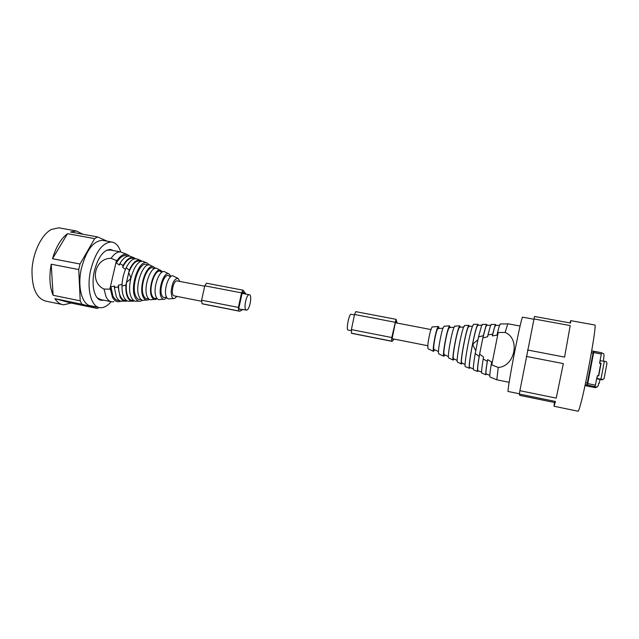 <?xml version="1.0" encoding="UTF-8"?>
<svg xmlns="http://www.w3.org/2000/svg" width="639" height="639" viewBox="0 0 639 639"><rect width="100%" height="100%" fill="white"/><g stroke="black" fill="none" stroke-linecap="round" stroke-linejoin="round"><path stroke-width="0.96" d="M351.194 330.667L347.951 330.02C345.979 329.436 349.046 313.813 351.059 314.244L351.194 314.268M177.195 280.936L176.955 280.888C173.329 280.154 170.389 294.93 173.984 295.825L201.437 301.233M249.545 294.819L249.25 294.739C246.271 294.124 243.275 309.26 246.223 310.027L246.478 310.083C249.45 310.65 252.437 295.777 249.545 294.819M594.709 324.987L594.869 325.019C597.018 324.181 586.003 385.373 580.412 404.934C579.134 409.543 578.319 411.628 577.968 411.204L554.125 406.268M522.566 317.16L522.486 317.144C521.488 319.188 518.98 330.259 514.962 350.356C510.577 372.505 507.214 392.993 508.149 391.483L519.387 393.784M569.94 322.919L570.739 320.642L570.555 323.03L534.5 316.465L519.898 390.693L519.339 394.055L555.467 401.476L554.045 406.252L554.42 402.49L555.467 401.476M519.339 394.055L519.731 395.357L554.42 402.49M533.916 318.941L570.196 325.57L564.58 357.105L570.196 325.57M527.51 349.988L564.58 357.105M526.256 356.402L563.334 363.599L556.234 398.121L563.334 363.599M519.898 390.693L556.234 398.121M482.589 324.364L481.486 325.97L478.531 336.857L483.276 335.731L479.17 356.37C477.652 365.644 477.157 370.692 477.668 371.507L478.26 370.82M487.126 325.259L486.678 324.404L485.904 326.066L483.276 335.731M473.611 369.909L473.563 369.885C472.996 368.935 473.547 363.487 475.2 353.543L478.531 336.881L483.276 335.755M507.797 323.765L505.129 332.464C520.505 338.566 515.058 366.403 498.22 367.465L496.822 379.822L489.993 376.97M486.83 325.251L485.776 326.864L482.836 337.951L479.609 354.134L483.579 357.009L483.196 358.926L487.277 361.331L487.621 359.597L491.703 362.017L491.183 364.629C489.985 372.233 489.57 376.331 489.929 376.938M498.22 367.465L491.183 364.629M500.393 323.973L499.347 325.826L497.533 332.576L498.188 332.488L491.758 364.957M505.129 332.464L498.188 332.488M497.533 332.576L497.014 335.171L492.326 335.89L492.661 334.165L487.98 334.868L487.605 336.777L482.836 337.951M487.621 359.597C486.167 368.423 485.664 373.184 486.087 373.895L486.127 373.911M479.609 354.134C477.908 364.19 477.317 369.693 477.836 370.652L477.884 370.676M483.196 358.926C481.79 367.681 481.319 372.409 481.79 373.12L481.838 373.144M487.277 361.331C485.944 369.638 485.496 374.111 485.92 374.75L486.455 374.039M495.672 325.339L494.658 327.064L492.326 335.89M495.928 325.339L495.552 324.484L494.794 326.265L492.661 334.165M491.407 324.444L490.345 326.17L487.98 334.868M473.803 324.285L472.684 325.778C469.585 333.047 463.547 366.938 465.384 366.666L465.432 366.69M478.355 325.171L477.86 324.316L477.077 325.874C473.962 333.414 467.66 368.599 469.465 368.28L470.096 367.609M478.028 325.171L476.95 326.665C473.954 333.933 467.908 367.729 469.633 367.425L469.689 367.449M472.964 345.3L473.291 343.646L472.964 345.3L475.72 350.619M473.291 343.646L477.884 339.756M479.17 356.338L475.208 353.527L479.17 356.37M601.475 352.704L601.315 354.038L593.647 352.584L593.831 351.25L601.475 352.704M593.647 352.584L587.744 383.616L595.42 385.141L596.69 378.456L602.801 379.446L604.071 378.639L606.994 363.152L606.171 361.586L600.053 360.692L601.315 354.038M595.42 385.141L594.845 386.787L596.379 387.09L598.184 385.94L598.703 383.208L599.222 383.312L599.965 379.382L596.634 378.727M602.801 379.446L602.106 379.893L599.949 379.47M603.44 361.011L604.047 354.949L603.44 353.487L601.483 352.968M587.568 382.042L593.711 351.386L601.491 352.696M596.69 378.456L597.465 375.62L596.97 378.256M600.348 360.42L599.558 363.311L600.788 363.551L598.463 375.82M599.558 363.311L600.053 360.692M587.744 383.616L587.377 385.141L595.045 386.667M591.714 386.1L587.377 385.141M591.69 386.244L594.637 386.914L592.641 387.034L594.11 386.867L590.476 385.852M585.188 384.742L590.476 385.86M598.631 383.568L599.222 383.312M597.465 375.62L598.703 375.868L601.083 363.287L599.845 363.048M591.402 352.76L593.08 353.079L593.335 351.21L591.722 350.915M593.08 353.079L586.882 385.077M587.952 382.114L587.281 385.213M594.078 386.883L593.998 387.306M428.146 348.798L428.05 348.742C427.419 346.05 428.17 340.323 430.319 331.577L431.676 327.663L432.515 326.896M469.034 326.409L467.996 327.679C465.28 333.877 460.168 362.497 461.693 362.888L461.813 362.944M469.441 326.385L468.842 325.299L468.155 326.609C465.28 333.175 459.84 363.631 461.462 364.03L462.277 363.168M464.833 325.539L463.754 326.801C460.951 332.991 455.847 361.698 457.46 362.129L457.58 362.185M459.84 327.232L458.866 328.334C456.382 333.678 452.037 358.255 453.49 358.679L453.602 358.727M460.344 327.208L459.713 325.842L459.066 327C456.366 332.807 451.613 359.653 453.203 360.1L454.153 358.99M455.136 326.114L454.105 327.216C451.517 332.607 447.14 357.489 448.69 357.952L448.81 358.008M449.632 327.559L448.722 328.502C446.461 333.087 442.779 354.11 444.161 354.549L444.265 354.605M450.231 327.519L449.568 325.882L448.953 326.912C446.405 332.048 442.26 355.771 443.809 356.25L444.904 354.901M444.432 326.186L443.458 327.152C441.062 331.825 437.316 353.383 438.801 353.87L438.913 353.926M438.21 328.51L437.443 329.245C435.574 332.791 432.779 348.974 433.953 349.389L434.049 349.429M438.881 328.47C438.881 326.841 438.673 326.202 438.242 326.553L437.699 327.4C435.478 331.593 432.14 350.891 433.546 351.362L434.736 349.757M395.996 319.324L355.755 311.648L354.549 314.5L351.386 329.604L351.634 333.334L391.891 341.306M397.186 323.078L396.028 319.316L391.779 337.528L391.595 341.122L392.154 341.354L394.079 339.101M395.661 321.233L391.987 339.213L393.297 338.934L427.795 345.723M395.701 321.241L396.547 322.959M103.758 300.186L101.601 300.33C94.74 299.995 90.962 285.737 94.3 271.263C98.055 257.142 103.446 249.873 110.459 249.442L113.383 250.568M62.015 304.476L46.2 301.209C36.415 298.717 31.686 288.069 32.022 269.267C33.124 251.998 41.711 234.585 51.256 229.505L58.804 227.803L60.306 228.075M111.106 301.696C107.448 306.009 103.766 308.006 100.067 307.694C91.257 307.279 86.321 288.916 90.658 270.153C95.53 251.902 102.48 242.508 111.505 241.989C115.659 242.564 118.742 245.879 120.763 251.926M98.821 307.447L97.344 308.453L71.137 303.062L63.628 304.811C60.242 304.38 57.334 302.335 54.906 298.661L71.137 303.062M54.906 298.661L81.896 304.212L80.218 300.833L78.741 269.562L80.035 264.011L94.644 238.643L97.503 236.917L70.514 231.997L76.36 230.983L82.918 234.257M80.218 300.833L53.109 295.29C49.634 286.895 49.003 276.543 51.216 264.219L53.109 295.29M78.741 269.562L51.216 264.219M80.035 264.011L52.502 258.723C55.984 246.87 60.993 238.531 67.542 233.69L52.502 258.723M94.644 238.643L67.542 233.69M98.749 307.423L91.121 305.857C82.159 305.402 77.071 287.063 81.409 268.364C86.289 250.168 93.326 240.831 102.496 240.344L103.726 240.568M107.248 241.207L97.503 236.917M81.896 304.212L97.344 308.453M134.382 300.873L133.447 301.161C131.003 301.6 129.046 300.274 127.568 297.175C126.203 294.084 125.643 290.042 125.891 285.034L122.001 286.072C122.185 279.507 123.583 273.404 126.195 267.749C129.821 260.672 133.527 257.789 137.321 259.083L140.332 260.297M131.634 301.153L129.941 301.153C127.409 301.608 125.364 300.234 123.822 297.039C122.552 294.228 121.945 290.577 121.993 286.096M142.05 261.391L140.596 260.4C136.65 259.13 132.88 262.381 129.294 270.145L125.899 285.018L122.001 286.072M106.585 250.248L110.419 250.017M110.898 301.632L100.834 299.595L97.328 297.942M113.854 301.704L111.873 301.832C109.533 301.552 107.616 299.907 106.114 296.919L104.013 289.06C89.14 282.182 94.74 258.076 111.106 258.284C114.253 253.803 117.408 251.678 120.587 251.902L127.369 254.538M125.436 269.442L122.664 267.254L123.055 265.56L119.884 263.54L119.533 265.065L116.37 263.036L116.897 260.744C120.651 255.241 124.293 253.236 127.824 254.737L129.677 256.127M111.106 258.284L116.897 260.744M120.947 301.129L119.629 301.584C116.641 302.215 114.229 300.697 112.384 297.031L110.387 289.06L109.86 289.147L116.458 260.472M104.013 289.06L109.86 289.147M116.37 263.036C120.052 256.95 123.71 254.57 127.361 255.912L127.936 256.143M110.387 289.06L110.922 286.751L114.708 286.064L114.357 287.598L118.151 286.919L118.542 285.218L122.073 284.235M119.261 300.418C116.649 300.721 114.541 299.252 112.919 296.001L110.922 286.751M122.664 267.254C126.298 260.129 130.036 257.221 133.878 258.531L134.597 258.819M123.055 265.56C126.698 259.051 130.364 256.455 134.046 257.773L135.484 258.715M119.884 263.54C123.543 257.493 127.177 255.137 130.779 256.463L133.759 257.661M124.493 301.137L122.96 301.129C120.228 301.616 118.015 300.154 116.338 296.76L114.357 287.598M127.297 300.897L126.45 301.137C123.814 301.608 121.69 300.194 120.076 296.895L118.151 286.919M126.41 300.41C123.926 300.785 121.913 299.403 120.396 296.28C119.102 293.437 118.487 289.755 118.542 285.218M142.537 300.266L140.476 301.177C138.232 301.592 136.434 300.354 135.093 297.454C129.453 286.472 139.47 258.388 147.186 263.036L149.382 265.001M138.815 301.177L136.954 301.169C134.613 301.6 132.736 300.314 131.33 297.319C125.42 285.945 135.835 256.87 143.887 261.718L146.938 262.941M133.607 300.402L133.543 300.402C131.195 300.825 129.31 299.539 127.888 296.552C126.346 292.997 125.875 288.309 126.474 282.478L128.711 272.693C132.241 263.771 136.147 259.929 140.436 261.159L141.291 261.503M130.779 277.43L130.444 278.908L130.779 277.43L128.711 272.693M130.444 278.908L126.474 282.478M129.294 270.145L126.195 267.725L129.294 270.161M179.791 281.432L178.145 278.468C174.415 278.316 172.067 282.805 171.116 291.919L171.779 296.544C172.458 298.197 173.401 298.828 174.607 298.453L176.891 296.4M147.753 265.153L147.234 264.897C140.26 259.506 130.484 285.737 135.764 296.113C137.065 298.908 138.815 300.018 141.011 299.451M146.355 300.034L144.59 300.162C142.345 300.841 140.556 299.739 139.222 296.863C133.974 286.448 143.751 260.089 150.7 265.473L153.408 266.814M149.286 299.34L148.136 299.899C146.027 300.538 144.35 299.499 143.104 296.776C138.208 286.935 147.409 262.014 153.919 267.062L155.293 268.38M148.424 298.605L148.272 298.613C146.323 299.204 144.773 298.245 143.631 295.721C139.126 286.639 147.593 263.683 153.608 268.34L154.326 268.692M154.438 299.435L151.93 299.619C149.957 300.218 148.4 299.236 147.258 296.68C142.729 287.446 151.307 264.059 157.37 268.771L160.605 270.369M157.202 298.669L155.964 299.324C154.151 299.875 152.721 298.964 151.667 296.584C147.521 287.989 155.453 266.239 161.036 270.585L162.378 271.974M156.851 298.229L156.076 298.293C154.39 298.804 153.056 297.958 152.082 295.737C148.232 287.758 155.596 267.573 160.788 271.607L161.979 272.19M163.44 299.276L160.205 299.515C158.48 300.05 157.13 299.172 156.14 296.895C152.234 288.692 159.782 267.877 165.062 271.998L168.816 273.851M166.819 297.686L164.742 299.18C163.193 299.667 161.971 298.868 161.084 296.784C157.585 289.299 164.423 270.313 169.191 274.043L170.933 276.479M166.563 297.255L164.942 297.375C163.608 297.79 162.562 297.095 161.795 295.314C158.815 288.884 164.662 272.645 168.752 275.832L170.589 276.743M173.592 298.525L169.543 298.828C168.161 299.26 167.083 298.541 166.3 296.672C163.217 289.938 169.319 272.877 173.552 276.192L177.858 278.324M243.02 309.404L239.777 311.281L238.666 310.945L238.363 307.423L241.558 292.87L243.084 290.186L245.983 294.116M246.279 310.043L239.066 309.132L238.938 307.663L242.125 293.133L242.764 292.015L244.753 293.876M238.666 310.945L202.012 303.709L201.597 300.21L204.792 285.825L206.421 283.197L243.036 290.186M202.012 303.709L239.266 311.177M594.925 387.569L584.997 385.597L595.468 387.633L596.379 387.09M604.366 361.187L600.987 379.047M596.978 387.098L595.468 387.633M585.644 382.593L587.401 382.945M351.634 333.334L391.835 341.274M351.33 333.175L391.595 341.122M351.386 329.604L391.779 337.528M354.549 314.5L394.942 322.232M241.558 292.87L204.792 285.825M238.363 307.423L201.597 300.21M239.146 311.137L202.547 303.916M243.283 292.247L242.572 292.111M430.934 329.548L395.166 322.695M354.469 314.899L351.059 314.244M176.955 280.888L204.712 286.208M242.077 293.365L249.25 294.739M570.739 320.642L594.869 325.019M522.486 317.144L533.861 319.228M482.261 324.364L486.678 324.404M496.918 379.83L509.147 382.314M507.701 323.749L520.066 326.042M500.097 323.981L507.574 323.893M486.087 373.895L489.817 375.365M477.836 370.652L481.606 372.13M481.79 373.12L485.92 374.75M495.393 325.339L499.498 325.379M491.111 324.444L495.552 324.484M486.527 325.251L490.672 325.291M473.467 324.277L477.86 324.316M465.384 366.666L469.465 368.28M477.708 325.163L481.79 325.203M469.633 367.425L473.339 368.887M473.563 369.885L477.668 371.507M591.722 350.907L593.335 351.21M595.428 387.633L596.818 387.114M468.643 326.433L472.517 326.209M461.693 362.888L465.104 364.518M457.46 362.129L461.462 364.03M464.417 325.563L468.842 325.299M459.465 327.256L463.666 327.008M453.49 358.679L457.204 360.444M448.69 357.952L453.203 360.1M454.728 326.138L459.713 325.842M449.273 327.575L454.073 327.296M444.161 354.549L448.418 356.578M438.801 353.87L443.809 356.25M444.041 326.209L449.568 325.882M437.899 328.526L443.019 328.23M433.953 349.389L438.506 351.554M428.05 348.742L433.546 351.362M432.172 326.92L438.242 326.553M355.755 311.648L396.028 319.316M76.36 230.983L58.804 227.803M111.505 241.989L102.496 240.344M100.97 300.226L102.184 299.867M111.849 250.28L110.867 249.498M120.587 251.902L109.501 249.841M243.084 290.186L206.421 283.197M240.128 309.46L239.665 309.364"/></g></svg>
